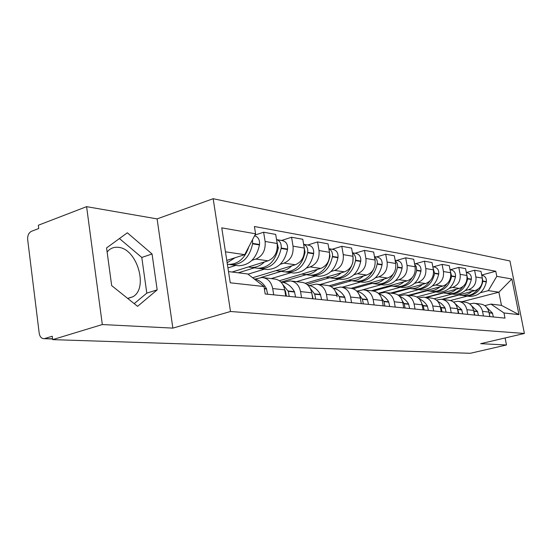 <?xml version="1.0" encoding="UTF-8"?>
<svg xmlns="http://www.w3.org/2000/svg" width="552" height="552" viewBox="0 0 552 552"><rect width="100%" height="100%" fill="white"/><g stroke="black" fill="none" stroke-linecap="round" stroke-linejoin="round"><path stroke-width="0.83" d="M107.116 251.967L108.91 250.111C111.67 247.807 114.864 246.889 118.494 247.351C137.096 248.8 148.605 288.109 132.977 296.728L127.781 298.508M86.602 206.655L102.313 324.548L52.661 339.632L470.29 353.294L506.488 344.979L480.654 343.675L524.4 333.463L509.958 260.979L213.169 198.706L157.099 218.896L86.602 206.655L38.336 225.237L38.743 228.514L31.498 231.288C28.732 232.758 27.455 235.525 27.662 239.582L39.206 333.249C39.82 336.727 41.4 338.535 43.946 338.673L52.55 338.776M102.313 324.548L172.859 328.116L230.501 311.5L524.4 333.463M52.661 339.632L52.233 336.237L44.795 338.521M506.488 344.979L505.114 337.969M441.835 299.322L474.934 290.649C480.468 288.558 482.924 284.37 482.303 278.091L481.006 271.398L474.582 270.238L475.893 277.007C476.514 283.362 474.03 287.599 468.455 289.717L465.308 290.545M469.593 303.883L473.768 303.227C478.37 303.772 481.296 306.491 482.538 311.383L488.913 312.08C487.678 307.243 484.773 304.552 480.205 304.014L474.955 303.372M488.913 312.08L489.79 316.6M466.33 272.495L474.582 270.238M482.538 311.383L483.421 315.958M452.005 294.05L434.169 298.749M425.606 297.376L459.381 288.406C465.019 286.253 467.523 281.948 466.902 275.489L465.584 268.617L458.802 267.396L460.126 274.351C460.754 280.878 458.222 285.239 452.543 287.419L449.328 288.282M474.499 315.061L473.609 310.417C472.353 305.442 469.4 302.682 464.743 302.13L459.147 301.454M450.239 269.762L458.802 267.396M453.468 302.034L457.939 301.302C462.631 301.861 465.612 304.656 466.875 309.679L467.772 314.378M435.776 291.898L416.767 296.969M408.535 295.299L442.945 286.039C448.693 283.818 451.253 279.381 450.625 272.743L449.287 265.685L442.111 264.387L443.456 271.536C444.091 278.256 441.503 282.741 435.707 284.998L432.43 285.881M458.332 313.432L457.429 308.658C456.152 303.545 453.144 300.709 448.397 300.143L442.435 299.419M433.382 266.837L442.111 264.387M436.404 300.088L441.2 299.267C445.981 299.839 449.017 302.71 450.301 307.878L451.212 312.715M418.623 289.621L398.178 295.154M390.485 293.105L425.551 283.535C431.416 281.237 434.031 276.669 433.396 269.838L432.037 262.573L424.433 261.2L425.792 268.562C426.434 275.476 423.791 280.099 417.885 282.424L414.538 283.348M441.214 311.707L440.296 306.788C438.999 301.53 435.935 298.618 431.098 298.039L424.723 297.266M415.532 263.739L424.433 261.2M418.306 298.032L423.467 297.114C428.345 297.694 431.436 300.647 432.74 305.967L433.665 310.942M400.462 287.212L378.32 293.291M371.365 290.78L407.114 280.871C413.089 278.498 415.759 273.792 415.118 266.761L413.745 259.274L405.672 257.818L407.052 265.395C407.693 272.522 405.002 277.29 398.972 279.698L395.556 280.657M423.053 309.879L422.121 304.814C420.81 299.398 417.685 296.396 412.751 295.81L405.927 294.982M396.591 260.454L405.672 257.818M399.082 295.865L404.651 294.823C409.625 295.417 412.772 298.453 414.097 303.938L415.035 309.065M381.211 284.659L362.802 289.793M351.148 288.296L387.525 278.049C393.624 275.593 396.357 270.735 395.708 263.483L394.314 255.776L385.724 254.224L387.131 262.041C387.773 269.383 385.02 274.31 378.872 276.8L375.381 277.794M403.753 307.933L402.808 302.71C401.476 297.128 398.289 294.037 393.259 293.443L385.945 292.553M376.464 256.956L385.724 254.224M378.624 293.567L384.64 292.394C389.719 292.995 392.927 296.127 394.273 301.785L395.225 307.071M360.76 281.941L342.13 287.226M329.185 285.798L366.687 275.048C372.911 272.502 375.698 267.485 375.049 259.999L373.635 252.05L364.486 250.401L365.907 258.46C366.556 266.043 363.74 271.129 357.461 273.716L353.901 274.751M383.205 305.863L382.253 300.474C380.894 294.713 377.644 291.525 372.517 290.918L364.665 289.966M355.033 253.237L364.486 250.401M356.854 291.118L363.333 289.8C368.508 290.414 371.779 293.643 373.145 299.481L374.111 304.945M338.99 279.057L320.008 284.535M305.277 283.293L344.469 271.846C350.824 269.203 353.673 264.015 353.018 256.287L351.589 248.076L341.812 246.309L343.254 254.638C343.903 262.476 341.026 267.741 334.622 270.425L330.979 271.501M361.284 303.655L360.311 298.087C358.938 292.139 355.626 288.848 350.396 288.234L341.943 287.206M332.173 249.269L341.812 246.309M333.974 288.406L340.584 287.04C345.862 287.661 349.195 290.994 350.589 297.031L351.562 302.675M315.778 275.972L296.431 281.672M279.381 280.747L320.733 268.424C327.219 265.678 330.13 260.309 329.475 252.319L328.026 243.825L317.566 241.942L319.022 250.553C319.677 258.66 316.731 264.111 310.196 266.906L306.47 268.024M337.086 296.838L336.865 295.534C335.464 289.379 332.09 285.991 326.749 285.356L317.642 284.252M307.726 245.026L317.566 241.942M309.506 285.508L316.255 284.08C321.637 284.715 325.038 288.158 326.446 294.402L327.433 300.24M290.98 272.681L271.26 278.608M252.643 277.753L295.313 264.76C301.93 261.903 304.911 256.335 304.262 248.062L302.793 239.278L291.566 237.256L293.043 246.171C293.698 254.569 290.683 260.22 284.011 263.132L280.202 264.304M312.722 298.763L311.728 292.801C310.307 286.433 306.877 282.921 301.426 282.279L291.58 281.078M281.534 240.479L291.566 237.256M283.279 282.403L290.166 280.906C295.658 281.561 299.115 285.115 300.543 291.587L301.544 297.632M264.408 269.155L248.034 274.192M232.082 272.032L268.03 260.827C274.786 257.846 277.835 252.071 277.18 243.501L275.696 234.4L263.628 232.219L265.112 241.465C265.767 250.173 262.683 256.045 255.873 259.074L251.981 260.302M285.736 296.044L284.728 289.862C283.293 283.259 279.795 279.629 274.234 278.974L263.559 277.677M254.914 235.09L263.628 232.219M255.093 279.064L262.117 277.497C267.72 278.16 271.246 281.844 272.695 288.551L273.702 294.83M235.89 265.374L227.935 267.879M461.776 301.772L498.884 292.194L488.341 290.635L480.447 292.691M467.385 296.093L450.46 300.495M484.849 305.635L490.963 304.09L501.478 305.387L498.884 292.194L511.87 279.002L518.956 314.626L503.983 312.97L490.963 304.09M228.507 271.591L247.751 273.978L263.994 286.529L265.181 293.974L504.997 318.131L503.983 312.97M263.994 286.529L230.239 282.803L221.752 227.845L255.583 233.806L244.708 254.665L225.457 251.822M488.341 290.635L496.779 276.345L495.779 271.253L254.417 226.506L255.583 233.806M496.779 276.345L511.87 279.002M213.169 198.706L230.501 311.5M157.099 218.896L172.859 328.116M111.676 285.625L137.579 306.346L157.175 289.862L152.055 253.968L127.34 232.792L106.564 247.924L111.676 285.625M226.775 260.399L244.708 254.665M481.717 275.041L495.779 271.253M518.956 314.626L501.478 305.387M134.198 303.641L146.804 293.133L141.781 257.453L119.432 238.554M141.781 257.453L152.055 253.968M146.804 293.133L157.175 289.862M489.955 316.613L489.044 312.763M486.912 307.609L492.384 312.998L493.371 316.958M464.467 295.706L466.226 295.934C475.044 295.7 480.599 290.835 482.883 281.347L482.075 276.89M481.751 275.234L482.006 275.282C485.118 275.993 486.574 278.098 486.374 281.589L486.326 281.906C484.049 291.339 478.522 296.169 469.738 296.403L467.992 296.169M459.112 294.975L442.276 299.391M478.011 289.2C474.444 293.754 470 295.934 464.667 295.734L462.907 295.499M471.974 291.428C468.724 294.195 465.094 295.472 461.092 295.258L458.74 294.892M474.858 315.095L473.664 310.714M471.38 305.58L477.452 311.39L478.46 315.461M448.907 293.636L450.694 293.878C459.678 293.623 465.343 288.62 467.675 278.87L466.606 273.944M466.343 272.557L466.916 272.66C470.09 273.385 471.567 275.545 471.36 279.139L471.304 279.464C468.986 289.151 463.349 294.119 454.399 294.368L452.619 294.133M443.532 292.933L426.413 297.473M462.831 286.681C459.188 291.532 454.6 293.857 449.052 293.657L447.258 293.422M456.366 289.207C453.054 292.056 449.356 293.374 445.278 293.16L442.883 292.788M458.898 313.488L457.408 308.547M454.965 303.448L461.693 309.693L462.714 313.874M432.478 291.456L434.3 291.704C443.449 291.428 449.224 286.281 451.612 276.255L450.273 270.88M450.052 269.735L450.984 269.893C454.213 270.639 455.724 272.854 455.503 276.545L455.455 276.876C453.075 286.84 447.327 291.953 438.212 292.222L436.397 291.98M427.103 290.766L409.715 295.444M446.83 283.956C443.111 289.151 438.357 291.663 432.561 291.47L430.739 291.228M439.882 286.867C436.494 289.8 432.727 291.159 428.573 290.938L426.13 290.566M442.014 311.783L441.145 307.747L440.185 306.243M437.598 301.213L441.214 303.441L443.753 306.049L445.188 308.182L446.057 312.19M415.104 289.151L416.96 289.4C426.289 289.11 432.175 283.804 434.624 273.481L432.989 267.672M432.816 266.74L434.141 266.968C437.432 267.727 438.964 270.004 438.736 273.799L438.688 274.144C436.252 284.397 430.394 289.662 421.107 289.952L419.258 289.703M409.763 288.475L392.079 293.298M429.939 280.989C426.144 286.612 421.211 289.331 415.125 289.158L413.262 288.91M422.425 284.383C418.975 287.406 415.132 288.813 410.902 288.599L408.411 288.213M424.115 309.982L423.232 305.822L421.887 303.779M419.189 298.867C422.584 300.24 425.302 302.613 427.345 305.987L428.4 310.417M396.681 286.709L398.599 286.964C408.107 286.654 414.11 281.182 416.615 270.549L416.394 266.899L414.669 264.304M414.531 263.566L416.298 263.87C419.651 264.649 421.211 266.989 420.983 270.901L420.928 271.253C418.437 281.81 412.454 287.24 402.988 287.544L401.111 287.295M391.444 286.046L373.469 291.014M412.096 277.718C408.238 283.866 403.091 286.861 396.653 286.709L394.756 286.453M403.926 281.755C400.407 284.873 396.488 286.329 392.168 286.108L389.636 285.715M405.113 308.071L404.216 303.779L402.422 301.13M399.655 296.41C403.395 297.749 406.375 300.267 408.59 303.966L409.667 308.527M377.119 284.107L379.12 284.377C388.808 284.045 394.935 278.394 397.509 267.437L397.564 267.071C397.868 264.387 397.088 262.283 395.218 260.758M395.115 260.199L397.371 260.585C400.786 261.379 402.38 263.794 402.139 267.817L402.084 268.182C399.531 279.064 393.431 284.666 383.778 284.998L381.86 284.742M372.055 283.459L353.121 288.779M393.231 274.033C389.332 280.871 383.944 284.232 377.05 284.107L375.125 283.852M384.282 278.967C380.687 282.189 376.692 283.687 372.289 283.473L369.709 283.072M384.896 306.029L383.985 301.606L381.673 298.294M378.886 293.823C382.984 295.099 386.241 297.769 388.649 301.813L389.74 306.519M356.337 281.347L358.414 281.63C368.294 281.272 374.553 275.434 377.182 264.125L377.244 263.746C377.561 260.779 376.65 258.536 374.518 257.004M374.449 256.611L377.257 257.094C380.742 257.908 382.363 260.392 382.108 264.539L382.053 264.919C379.438 276.145 373.207 281.934 363.375 282.293L361.422 282.031M351.465 280.713L330.958 286.571M373.324 269.673C369.447 277.518 363.747 281.403 356.219 281.341L354.253 281.078M363.382 275.993C359.718 279.326 355.64 280.885 351.155 280.671L348.519 280.257M360.718 300.392L361.084 302.517M363.347 303.862L362.422 299.294L359.511 295.251M356.764 291.09C361.249 292.291 364.796 295.099 367.404 299.522L368.515 304.38M334.202 278.408L336.368 278.705C346.442 278.318 352.832 272.281 355.529 260.599L355.591 260.206C355.916 256.928 354.874 254.541 352.452 253.037M352.411 252.781L355.84 253.382C359.393 254.21 361.042 256.77 360.78 261.055L360.718 261.441C358.034 273.04 351.679 279.022 341.653 279.409L339.666 279.146M353.011 256.218L352.914 261.91M329.523 277.801L306.974 284.363M352.693 262.821C349.312 273.04 343.089 278.236 334.029 278.394L332.021 278.132M341.108 272.826C337.362 276.276 333.201 277.897 328.626 277.677L325.935 277.256M340.322 301.544L339.383 296.817L335.782 291.987M333.16 288.22C338.045 289.296 341.902 292.25 344.724 297.079L345.849 302.096M310.583 275.269L312.846 275.586C323.12 275.165 329.641 268.914 332.407 256.832L332.47 256.425C332.808 252.802 331.607 250.27 328.882 248.828M328.861 248.697L332.987 249.414C336.616 250.263 338.286 252.899 338.017 257.335L337.955 257.736C335.202 269.721 328.716 275.924 318.49 276.331L316.462 276.062M329.289 251.201L329.951 256.432C327.17 268.555 320.636 274.827 310.348 275.255L308.306 274.986M306.132 274.696L281.416 282.031M317.31 269.445C313.481 273.019 309.237 274.703 304.573 274.489L301.834 274.054M311.832 293.395L313.053 298.791M315.675 299.06L314.73 294.175L310.327 288.496M307.912 285.177C313.219 286.095 317.407 289.186 320.464 294.464L321.595 299.653M285.322 271.908L287.695 272.246C298.163 271.791 304.821 265.312 307.671 252.802L307.733 252.381C308.071 248.372 306.705 245.695 303.641 244.363M303.635 244.315L308.561 245.171C312.253 246.04 313.957 248.766 313.674 253.354L313.612 253.768C310.783 266.174 304.159 272.598 293.74 273.047L291.67 272.778M303.959 246.247L305.035 252.367C302.179 264.925 295.506 271.432 285.018 271.894L282.935 271.618M281.14 271.377L260.848 277.532M291.829 265.822C287.916 269.535 283.59 271.287 278.836 271.073L276.034 270.632M284.701 289.717L285.446 291.028L286.405 296.107M289.227 296.396L288.268 291.332L282.962 284.749M280.844 281.962C286.598 282.665 291.132 285.895 294.437 291.656L295.589 297.031M258.246 268.306L260.737 268.672C271.411 268.175 278.208 261.441 281.134 248.476L281.196 248.041C281.527 243.591 279.981 240.782 276.545 239.609M276.649 239.63L282.376 240.624C286.136 241.514 287.875 244.336 287.578 249.083L287.516 249.518C284.604 262.373 277.842 269.045 267.216 269.528L265.112 269.252M276.787 241.086L278.305 248.014C275.365 261.034 268.555 267.789 257.867 268.286L255.742 268.01M254.389 267.83L238.326 272.805M264.477 261.938C260.489 265.795 256.073 267.616 251.229 267.409L248.372 266.954M254.017 278.815C259.281 279.926 263.428 283.204 266.45 288.641L267.616 294.216M229.156 264.436L231.771 264.829C242.645 264.291 249.587 257.287 252.595 243.825L252.512 239.699M254.548 235.787C258.198 236.856 259.861 239.761 259.53 244.501L259.468 244.943C256.48 258.288 249.566 265.222 238.74 265.753L236.594 265.464M248.842 246.737C245.026 258.288 238.305 264.18 228.68 264.415L227.376 264.284M235.055 257.75L227.141 262.745M255.873 259.074L268.03 260.827M284.011 263.132L295.313 264.76M310.196 266.906L320.733 268.424M334.622 270.425L344.469 271.846M357.461 273.716L366.687 275.048M378.872 276.8L387.525 278.049M398.972 279.698L407.114 280.871M417.885 282.424L425.551 283.535M435.707 284.998L442.945 286.039M452.543 287.419L459.381 288.406M468.455 289.717L474.934 290.649M300.543 291.587L311.728 292.801M326.446 294.402L336.865 295.534M350.589 297.031L360.311 298.087M373.145 299.481L382.253 300.474M394.273 301.785L402.808 302.71M414.097 303.938L422.121 304.814M432.74 305.967L440.296 306.788M450.301 307.878L457.429 308.658M466.875 309.679L473.609 310.417M272.695 288.551L284.728 289.862M293.043 246.171L304.262 248.062M319.022 250.553L329.475 252.319M343.254 254.638L353.018 256.287M365.907 258.46L375.049 259.999M387.131 262.041L395.708 263.483M407.052 265.395L415.118 266.761M425.792 268.562L433.396 269.838M443.456 271.536L450.625 272.743M460.126 274.351L466.902 275.489M475.893 277.007L482.303 278.091M265.112 241.465L277.18 243.501M489.127 312.894L492.543 313.26M489.017 312.639L492.384 312.998M482.883 281.347L486.326 281.906M482.931 281.03L486.374 281.589M474.009 311.273L477.618 311.659M473.844 310.997L477.452 311.39M467.675 278.87L471.304 279.464M467.723 278.539L471.36 279.139M458.043 309.562L461.858 309.969M457.87 309.279L461.693 309.693M451.612 276.255L455.455 276.876M451.667 275.917L455.503 276.545M441.145 307.747L445.188 308.182M440.972 307.457L445.015 307.892M434.624 273.481L438.688 274.144M434.672 273.137L438.736 273.799M423.232 305.822L427.517 306.284M423.06 305.525L427.345 305.987M416.615 270.549L420.928 271.253M416.67 270.197L420.983 270.901M404.216 303.779L408.77 304.269M404.036 303.476L408.59 303.966M397.509 267.437L402.084 268.182M397.564 267.071L402.139 267.817M383.985 301.606L388.836 302.13M383.799 301.288L388.649 301.813M377.182 264.125L382.053 264.919M377.244 263.746L382.108 264.539M362.422 299.294L367.591 299.846M362.236 298.963L367.404 299.522M355.529 260.599L360.718 261.441M355.591 260.206L360.78 261.055M339.383 296.817L344.917 297.411M339.197 296.486L344.724 297.079M332.407 256.832L337.955 257.736M332.47 256.425L338.017 257.335M329.654 255.962L330.013 256.024M314.73 294.175L320.65 294.809M314.536 293.823L320.464 294.464M307.671 252.802L313.612 253.768M307.733 252.381L313.674 253.354M304.435 251.843L305.097 251.947M304.4 252.264L305.035 252.367M284.908 290.973L285.446 291.028M288.268 291.332L294.63 292.015M288.068 290.973L294.437 291.656M281.134 248.476L287.516 249.518M281.196 248.041L287.578 249.083M277.359 247.413L278.367 247.579M284.853 290.621L285.246 290.669M277.318 247.855L278.305 248.014M264.353 288.765L266.65 289.013M264.298 288.406L266.45 288.641M252.595 243.825L259.468 244.943M252.664 243.377L259.53 244.501M132.977 296.728L127.65 298.404M52.571 338.956L43.946 338.673M466.226 295.934L469.738 296.403M461.092 295.258L464.667 295.734M450.694 293.878L454.399 294.368M445.278 293.16L449.052 293.657M434.3 291.704L438.212 292.222M428.573 290.938L432.561 291.47M416.96 289.4L421.107 289.952M410.902 288.599L415.125 289.158M398.599 286.964L402.988 287.544M392.168 286.108L396.653 286.709M379.12 284.377L383.778 284.998M372.289 283.473L377.05 284.107M358.414 281.63L363.375 282.293M351.155 280.671L356.219 281.341M336.368 278.705L341.653 279.409M328.626 277.677L334.029 278.394M312.846 275.586L318.49 276.331M304.573 274.489L310.348 275.255M287.695 272.246L293.74 273.047M278.836 271.073L285.018 271.894M260.737 268.672L267.216 269.528M251.229 267.409L257.867 268.286M231.771 264.829L238.74 265.753M227.376 264.242L228.68 264.415"/></g></svg>
